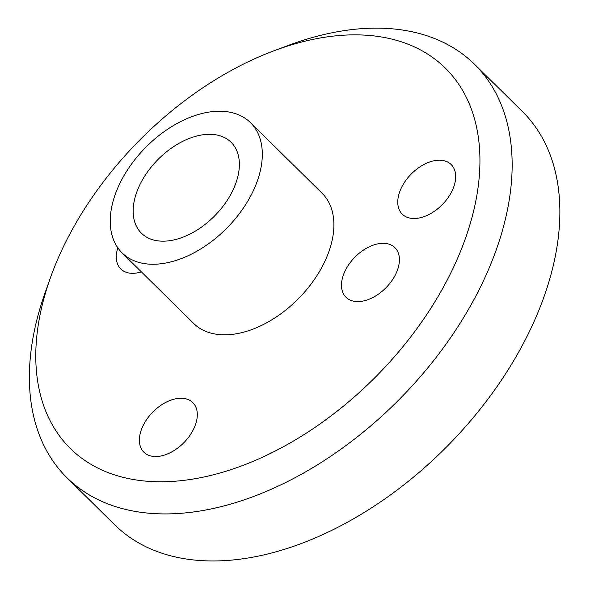 <?xml version="1.0" encoding="UTF-8"?>
<svg xmlns="http://www.w3.org/2000/svg" width="590" height="590" viewBox="0 0 590 590"><rect width="100%" height="100%" fill="white"/><g stroke="black" fill="none" stroke-linecap="round" stroke-linejoin="round"><path stroke-width="0.89" d="M158.135 240.882A63.86 39.965 -45.4 0 0 223.957 205.032A63.86 39.965 -45.4 0 0 231.103 142.271A63.86 39.965 -45.4 0 0 214.406 134.609A63.86 39.965 -45.4 0 0 148.584 170.458A63.86 39.965 -45.4 0 0 141.438 233.227A63.86 39.965 -45.4 0 0 158.135 240.882M375.513 36.108A267.056 167.132 -45.4 0 0 274.232 50.674A267.056 167.132 -45.4 0 0 50.467 277.661A267.056 167.132 -45.4 0 0 140.206 480.525A267.056 167.132 -45.4 0 0 446.202 281.961A267.056 167.132 -45.4 0 0 375.513 36.108M274.232 50.674L288.554 45.334A290.273 181.668 134.6 0 1 398.641 29.5A290.273 181.668 134.6 0 1 474.537 64.31A290.273 181.668 134.6 0 1 442.058 349.605A290.273 181.668 134.6 0 1 142.869 512.562A290.273 181.668 134.6 0 1 66.972 477.752A290.273 181.668 134.6 0 1 45.334 292.057L50.467 277.661M141.364 271.872A34.832 21.8 134.6 0 1 129.911 273.163A34.832 21.8 134.6 0 1 120.81 268.988A34.832 21.8 134.6 0 1 117.83 247.83M385.801 243.471A34.832 21.8 134.6 0 1 394.909 247.645A34.832 21.8 134.6 0 1 391.008 281.88A34.832 21.8 134.6 0 1 355.106 301.438A34.832 21.8 134.6 0 1 345.998 297.257A34.832 21.8 134.6 0 1 349.9 263.022A34.832 21.8 134.6 0 1 385.801 243.471M474.537 64.31L522.261 111.363A290.273 181.668 134.6 0 1 489.781 396.65A290.273 181.668 134.6 0 1 190.592 559.608A290.273 181.668 134.6 0 1 114.696 524.798L66.972 477.752M442.065 160.377A34.832 21.8 134.6 0 1 451.173 164.558A34.832 21.8 134.6 0 1 447.279 198.793A34.832 21.8 134.6 0 1 411.377 218.344A34.832 21.8 134.6 0 1 402.269 214.17A34.832 21.8 134.6 0 1 406.163 179.935A34.832 21.8 134.6 0 1 442.065 160.377M183.682 398.405A34.832 21.8 134.6 0 1 192.79 402.579A34.832 21.8 134.6 0 1 188.896 436.814A34.832 21.8 134.6 0 1 152.994 456.372A34.832 21.8 134.6 0 1 143.886 452.191A34.832 21.8 134.6 0 1 147.78 417.956A34.832 21.8 134.6 0 1 183.682 398.405M122.078 252.867L193.668 323.431A91.435 57.223 -45.4 0 0 217.57 334.397A91.435 57.223 -45.4 0 0 311.815 283.067A91.435 57.223 -45.4 0 0 322.052 193.203L250.462 122.632A91.435 57.223 -45.4 0 0 226.553 111.665A91.435 57.223 -45.4 0 0 132.308 162.995A91.435 57.223 -45.4 0 0 122.078 252.867A91.435 57.223 -45.4 0 0 145.988 263.826A91.435 57.223 -45.4 0 0 240.233 212.496A91.435 57.223 -45.4 0 0 250.462 122.632"/></g></svg>
